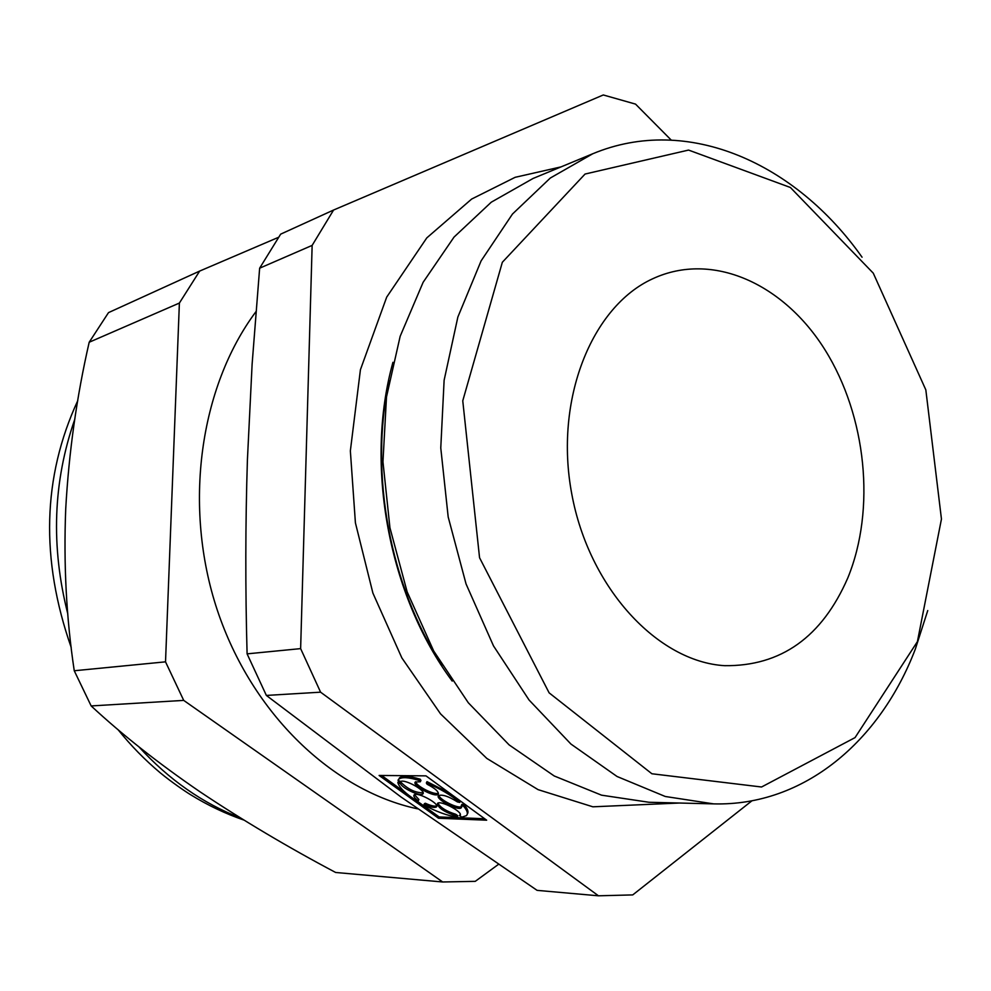 <?xml version="1.0" encoding="UTF-8"?>
<svg xmlns="http://www.w3.org/2000/svg" width="991" height="991" viewBox="0 0 991 991"><rect width="100%" height="100%" fill="white"/><g stroke="black" fill="none" stroke-linecap="round" stroke-linejoin="round"><path stroke-width="1.49" d="M89.19 342.242C76.691 396.796 68.874 452.305 65.728 508.779C63.523 564.325 66.36 618.322 74.251 670.758L165.522 661.839L179.383 303.06L89.19 342.242L108.502 312.623L199.662 271.076L278.459 237.344M179.383 303.06L199.662 271.076M751.921 800.815L632.741 894.91L598.453 895.802L320.589 692.176L300.632 648.622L247.093 653.862C245.285 588.233 245.396 523.558 247.416 459.824L252.123 364.069L259.642 268.189L312.14 245.396L333.583 210.03L280.664 234.149L259.642 268.189M300.632 648.622L312.14 245.396M598.453 895.802L537.11 890.364L400.798 796.838L266.368 695.434L320.589 692.176M438.505 818.244L486.668 820.201L425.994 775.866L379.107 775.457L438.505 818.244L439.137 816.943L484.686 818.752M333.583 210.03L603.284 94.963L635.528 104.105L671.155 140.016M927.749 610.555L915.3 649.179C880.206 741.107 804.048 806.29 713.607 803.874L665.283 796.491L617.046 776.486L570.927 744.043L529.058 700.005L493.493 645.897L466.055 583.959L448.18 516.93L440.772 447.969L444.117 380.296L457.867 317.033L481.106 260.881L512.471 214.044L550.302 178.033L592.742 153.766C687.94 114.076 795.984 163.441 862.059 257.214M713.607 803.874L649.043 802.276L601.525 795.166L554.229 775.978L509.139 744.91L468.309 702.768L433.724 651.05L407.14 591.838L389.934 527.769L382.96 461.794L386.49 396.982L400.166 336.283L423.132 282.286L454.039 237.084L491.276 202.189L533.059 178.467L592.742 153.766M441.974 665.258C389.847 585.532 369.098 473.896 389.079 380.755M452.206 681.09C388.658 595.579 364.366 464.94 392.944 362.31M459.539 800.381L460.369 801.1L459.713 802.437L457.421 801.917C448.836 796.417 442.556 794.287 438.567 795.55C434.529 798.684 458.325 811.406 461.348 807.715L461.249 805.683L463.54 806.203C467.331 810.551 468.285 813.71 466.377 815.667L461.521 817.253L459.96 815.432C463.986 812.422 440.338 799.799 437.477 803.428C437.898 807.653 443.77 811.703 455.092 815.581L457.148 817.08C447.585 815.754 436.461 811.716 423.789 804.965L424.693 804.556C430.689 807.244 434.591 808.037 436.399 806.934C440.363 803.961 416.901 791.351 414.089 794.943C413.197 796.132 414.585 798.102 418.264 800.827L417.372 801.236C405.839 793.927 399.336 787.709 397.837 782.568L400.5 783.819C403.126 788.824 420.704 796.776 422.847 793.915C426.737 791.053 404.662 778.728 400.674 781.54L397.998 780.276L398.816 779.037M459.713 802.437C450.88 794.931 439.756 788.44 426.341 782.977L427.084 784.228C435.309 788.452 439.001 791.797 438.133 794.249L438.456 793.593M420.295 781.8L419.54 780.549L420.209 779.211L420.964 780.462L420.295 781.8L415.365 781.973C411.327 785.132 435.123 797.953 438.133 794.249M419.54 780.549C408.639 777.204 401.677 776.795 398.679 779.298M74.251 670.758L91.16 705.939L183.707 700.389L165.522 661.839M498.262 864.511L475.259 881.346L442.68 881.978L335.652 872.476C287.65 847.045 242.411 820.139 199.947 791.759C158.424 763.33 122.166 734.727 91.16 705.939M442.68 881.978L183.707 700.389M247.093 653.862L266.368 695.434M417.607 808.842C333.162 790.892 251.912 714.077 217.326 610.208C182.79 506.364 199.711 387.06 255.926 311.694M847.776 578.001C821.997 637.089 780.945 666.324 724.632 665.679C657.677 661.703 589.038 588.109 571.77 493.952C554.043 399.893 591.639 306.541 652.697 278.768C712.467 250.971 783.807 283.798 825.045 349.922C866.419 416.121 875.994 509.263 847.776 578.001M917.406 641.635L855.06 737.601L761.559 787.003L651.892 773.76L549.125 692.845L479.557 557.735L462.76 400.81L502.338 262.268L585.062 174.044L688.559 150.075L790.397 187.485L873.282 273.182L925.829 389.872L941.45 519.061L917.406 641.635M438.926 795.29C439.199 799.613 458.065 809.028 461.645 806.624M467.269 814.069C468.83 812.075 467.802 809.003 464.197 804.865L461.905 804.333L461.249 805.683M464.197 804.865L463.54 806.203M460.245 814.354L459.452 815.742M437.836 803.181C440.512 807.665 446.483 811.356 455.724 814.268L455.092 815.581M455.724 814.268L457.792 815.754L457.148 817.08M424.693 804.556L425.337 803.255L424.433 803.664L423.789 804.965M425.337 803.255C430.751 805.708 434.529 806.587 436.672 805.881M414.461 794.695L418.92 799.514L418.264 800.827M400.5 783.819L401.157 782.506L398.506 781.255L397.837 782.568M401.157 782.506C408.131 789.356 415.452 792.8 423.132 792.85M420.209 779.211C409.308 775.879 402.346 775.47 399.348 777.985M415.737 781.726C415.972 786.049 434.851 795.562 438.443 793.159M449.827 793.283L427.01 781.639L426.341 782.977M381.609 775.482L406.013 793.073M417.211 801.137L439.137 816.943M240.392 817.922C202.721 803.367 168.891 779.669 138.901 746.842M67.784 613.838C50.727 546.45 53.043 481.663 74.721 419.515M561.042 166.884L515.134 177.315L471.666 199.042L426.787 237.902L386.688 297.127L360.427 369.705L350.356 450.88L355.41 522.839L372.901 593.101L401.85 657.9L440.561 713.892L486.829 758.425L538.101 789.654L592.878 806.81L679.293 803.032M243.823 820.04C225.465 813.71 207.776 805.299 190.768 794.807C185.565 791.698 171.542 782.11 160.22 772.794C144.909 759.961 130.837 745.566 118.003 729.624M71.216 647.507C40.358 559.246 42.539 476.968 77.744 400.686M461.348 807.715L461.657 807.058M459.96 815.432L460.27 814.8M422.847 793.915L423.157 793.295"/></g></svg>
